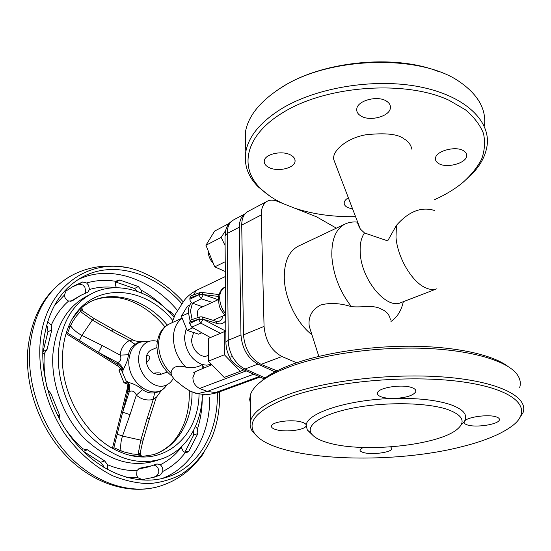 <?xml version="1.0" encoding="UTF-8"?>
<svg xmlns="http://www.w3.org/2000/svg" width="551" height="551" viewBox="0 0 551 551"><rect width="100%" height="100%" fill="white"/><g stroke="black" fill="none" stroke-linecap="round" stroke-linejoin="round"><path stroke-width="0.83" d="M312.059 434.512L307.306 429.98L306.218 425.482C305.943 413.298 348.101 399.323 394.433 398.428C406.163 397.774 413.278 395.542 415.791 391.733C416.274 390.108 414.979 388.737 411.914 387.628C402.333 383.895 378.441 387.567 377.545 392.808C377.07 394.516 378.461 395.914 381.733 397.016C385.073 398.063 389.309 398.538 394.433 398.428C418.009 397.994 436.743 400.074 450.642 404.661C463.591 409.407 468.171 414.999 464.376 421.425L464.176 421.852C463.825 423.072 464.83 424.077 467.2 424.876C475.513 427.948 498.462 424.497 499.364 419.945C499.716 418.781 498.779 417.796 496.568 417.004C488.744 413.918 466.284 417.059 464.376 421.425L460.856 425.351M301.452 422.004C292.058 419.132 272.222 421.742 271.533 425.868C271.126 427.452 272.779 428.754 276.499 429.766C285.983 432.494 305.268 429.973 306.136 425.827L306.218 425.482C306.294 424.098 304.71 422.934 301.452 422.004M363.019 447.46L360.044 449.706C359.727 450.883 360.96 451.848 363.729 452.598C372.001 455.016 391.189 452.481 391.885 448.817L390.742 446.895M386.699 101.274C378.041 95.061 357.296 100.482 356.779 108.94C356.456 111.688 357.757 113.995 360.698 115.855C369.473 121.799 389.729 116.536 390.383 107.989C390.693 105.365 389.467 103.127 386.699 101.274M463.894 150.988C456.324 145.478 435.696 150.891 435.483 158.302C435.269 160.32 436.254 162.015 438.431 163.378C446.11 168.661 466.304 163.413 466.663 155.905C466.862 153.984 465.939 152.345 463.894 150.988M348.37 197.816C345.897 199.235 344.513 200.826 344.21 202.582C343.982 204.566 345.133 206.226 347.667 207.555L352.674 209.077M290.756 155.072C282.332 150.141 264.811 154.011 264.273 160.823C263.95 163.44 265.451 165.631 268.778 167.401C277.291 172.139 294.406 168.358 295.04 161.498C295.364 158.991 293.938 156.849 290.756 155.072M447.688 409.517C462.888 415.206 466.063 421.79 457.206 429.27C438.038 445.511 364.376 452.984 329.477 443.156C319.911 440.635 313.829 437.363 311.219 433.348C305.695 424.683 323.065 413.553 355.085 407.671C386.995 401.748 427.686 402.643 447.688 409.517M519.703 387.491C521.06 382.986 520.151 378.578 516.983 374.26C507.168 360.919 471.987 350.202 424.842 348.363C377.724 346.538 324.098 354.052 290.418 366.456C277.828 371.112 268.089 376.092 261.215 381.402L263.908 378.895C270.658 373.674 280.183 368.784 292.491 364.225C322.941 353.005 369.797 345.773 413.167 346.255C456.538 346.765 492.422 354.837 507.643 366.208M257.159 436.399L252.055 430.758C250.016 427.411 249.603 423.891 250.801 420.199C253.949 410.798 267.483 401.858 291.396 393.38C330.993 379.68 398.125 372.621 449.526 377.504C501.059 382.339 528.499 397.485 523.078 412.596L518.112 420.282M292.946 395.838C336.833 380.658 414.724 374.315 466.132 382.401C517.802 390.377 533.216 409.379 513.098 425.227C502.181 433.699 485.321 440.793 462.509 446.524C387.181 466.174 270.61 460.223 253.963 432.466C246.814 420.22 259.803 408.015 292.946 395.838M434.643 199.641L435.586 199.207C445.78 194.537 454.692 189.124 462.323 182.966C470.719 175.576 477.132 167.676 481.567 159.273C484.701 150.698 485.341 142.089 483.482 133.459C480.093 124.967 474.067 117.074 465.395 109.773L449.024 100.268C405.088 79.633 325.951 85.742 283.131 112.459C244.451 135.649 238.92 167.931 260.706 188.6C266.732 194.517 274.336 199.572 283.517 203.767M294.682 208.182C312.968 214.249 333.265 217.066 355.567 216.639M269.928 196.163L258.467 187.085C248.081 176.83 243.859 165.107 245.794 151.904C248.487 136.503 260.251 122.205 281.086 109.008C315.558 87.733 373.695 77.884 419.097 86.714C464.603 95.481 490.397 120.421 487.16 145.168C485.472 157.2 478.86 168.344 467.324 178.593M484.508 125.414C486.23 109.435 478.337 95.192 460.836 82.684C421.777 53.674 328.582 56.278 281.155 87.699L280.335 88.215C259.721 101.694 248.088 116.323 245.422 132.088L245.691 146.229M229.168 223.417L214.601 231.103L205.95 245.271L214.732 266.884L225.318 271.505M225.097 245.526L221.144 237.398L225.648 230.525M224.216 331.716L208.368 338.431L208.388 361.194L224.188 377.435L240.298 371.333L224.395 354.775L224.216 331.716L225.82 331.089M148.57 341.551L140.45 341.221L135.023 344.279C131.317 346.751 129.148 350.243 128.521 354.754L127.329 360.65L122.942 370.541L122.756 372.779M125.959 380.707L128.417 382.422C133.314 383.586 138.039 385.955 142.578 389.529C146.167 392.395 150.182 393.469 154.624 392.739L160.761 391.334L156.257 397.457C156.167 397.099 155.162 397.781 153.233 399.516C146.773 400.818 141.139 399.351 136.331 395.122C134.912 391.513 132.584 390.308 129.333 391.499L127.894 391.086L127.212 388.792M173.338 378.262C171.499 381.802 168.868 384.192 165.438 385.431C153.812 390.266 137.647 373.895 138.652 357.861C139.086 350.222 141.958 344.974 147.275 342.109C150.361 340.628 153.701 340.36 157.29 341.324M199.056 393.834C198.753 437.9 161.106 470.196 119.581 451.717C86.218 438.376 59.398 392.374 62.669 352.743C63.248 343.955 64.984 335.828 67.876 328.368C85.281 281.809 141.545 282.167 172.539 320.179M192.065 391.871L192.065 392.546C192.092 421.37 177.326 447.081 153.536 454.651L141.132 456.621L130.69 455.401M153.956 465.113L156.229 466.029C158.213 467.723 159.039 469.948 158.716 472.696L156.374 476.147L151.924 477.848M138.012 469.183L147.93 467.041L157.021 463.942L160.258 464.768C162.242 466.47 163.075 468.701 162.759 471.463L160.561 474.879L153.984 477.269L142.268 479.604L138.019 477.779L136.662 475.017L137.006 470.526L139.672 468.212L152.104 465.733M83.16 451.138L100.544 462.323L103.54 466.056L103.87 467.4M219.567 391.857L219.629 395.301C219.704 409.889 217.301 423.499 212.424 436.123C205.427 452.653 194.889 465.492 180.824 474.631C170.982 479.701 160.286 482.704 148.742 483.64C136.875 483.296 124.843 480.658 112.645 475.733C94.517 466.738 77.67 451.972 64.192 432.914C47.111 406.617 38.322 374.418 39.968 345.084C43.97 281.547 98.354 251.58 144.08 273.151C158.647 279.488 171.712 289.082 183.283 301.927M193.525 430.538L193.732 434.973L184.799 452.33L188.959 451.007L187.051 452.412L185.35 452.523L183.173 451.317L181.155 447.102M217.321 392.67L217.342 394.661C217.824 433.107 198.264 468.061 165.693 477.579C139.534 485.397 106.309 475.224 80.818 448.762C55.376 422.293 40.457 381.478 43.047 345.945C46.429 313.092 59.329 290.239 81.762 277.401C113.258 259.79 154.707 272.952 182.009 303.856M203.588 394.447L202.348 396.272M167.828 310.495L171.327 312.148L174.419 315.785M116.55 287.705C115.166 285.328 115.021 283.221 116.123 281.382L117.301 280.363L119.781 280.018L138.335 286.554L141.228 290.163L141.745 293.056M82.643 281.988L86.61 282.98L88.587 285.232L89.448 289.495L87.795 292.202L80.687 295.405L72.291 300.839L68.606 301.053C66.148 299.923 64.722 297.946 64.315 295.136L66.12 290.942L73.786 285.976L82.643 281.988L78.807 284.096L82.898 285.005L84.868 287.243L85.729 291.493L85.006 293.339M47.606 321.564L51.271 325.166L51.822 329.835L47.028 349.575L44.397 353.322L42.751 353.756M202.403 394.316C201.749 424.614 185.914 451.338 160.713 459.203C136.937 465.857 113.437 458.212 90.206 436.275C69.068 414.607 56.533 381.037 58.461 351.572C61.133 323.726 72.098 304.483 91.37 293.821C117.273 279.922 151.408 290.914 173.896 316.797M81.569 449.533L82.891 448.879L87.409 449.802L104.676 460.939L107.535 464.734L107.535 469.514M47.627 389.695L50.94 393.648L59.563 415.055L59.942 420.069M46.477 325.434L47.531 327.101L47.944 331.819L42.758 352.847M120.338 368.109L119.03 370.472L124.016 382.814L127.212 383.84M167.256 372.042L159.342 374.887C162.263 373.006 160.251 372.442 153.309 373.179C149.824 370.782 147.544 367.31 146.463 362.772C148.653 360.457 149.776 358.68 149.817 357.434C149.831 356.208 148.777 355.588 146.656 355.56C147.523 352.854 149.059 350.994 151.277 349.988L156.911 347.523M193.525 332.749L191.61 339.471C191.238 349.017 200.867 358.839 207.376 355.726L207.947 355.491M218.403 299.592L200.178 307.94C197.602 309.448 196.824 312.259 197.85 316.37L198.25 317.486M191.493 302.637C189.406 304.882 188.332 307.954 188.256 311.845L190.067 320.71M197.534 330.386L200.605 332.088M202.672 306.797L192.451 303.174L190.426 310.854L192.161 319.525M189.751 305.123L187.319 306.26L181.396 316.281L187.113 330.373L198.635 334.161L201.845 332.776M310.881 332.046L310.854 331.33M225.449 287.023L224.739 287.353C221.357 289.33 219.677 292.856 219.704 297.926C219.766 303.477 221.757 308.815 225.676 313.939M193.463 294.95L196.383 290.363L225.359 276.533M260.065 377.022L216.97 392.767L207.293 391.43L199.538 388.476C195.15 386.037 192.94 382.401 192.898 377.552L195.192 371.684L211.467 364.914M171.898 376.051C162.09 368.412 157.09 358.219 156.904 345.463C157.861 334.416 162.104 327.198 169.646 323.823L181.988 318.196M411.962 149.355C410.812 144.631 408.236 141.187 404.227 139.045C398.325 134.072 385.493 132.653 365.733 134.788C345.849 138.404 331.895 151.346 333.754 159.583L335.931 165.272M434.622 210.516C421.515 206.384 408.787 211.329 396.438 225.366L395.997 237.212C397.409 257.317 411.934 281.981 425.496 287.753C429.759 289.688 433.568 290.026 436.922 288.758L400.873 302.651C386.499 309.758 361.373 279.791 360.244 253.012C359.727 244.389 361.139 237.708 364.493 232.963L360.285 228.996C358.226 225.145 357.344 222.852 357.633 222.122M396.438 225.366L387.69 240.883L364.493 232.963M357.454 222.122C353.026 221.619 348.886 222.267 345.036 224.05L298.463 246.097C288.882 251.056 284.158 261.746 284.288 278.152C284.777 298.704 296.844 323.32 311.949 334.774M311.467 333.245L309.249 326.282C308.043 316.873 311.811 309.8 320.551 305.047C329.712 302.561 339.995 303.091 351.4 306.652C363.033 307.713 373.55 304.641 380.968 308.98C386.568 311.232 389.702 314.89 390.377 319.938M261.14 364.369C250.602 358.797 244.72 348.969 243.494 334.877L264.06 326.392C265.417 340.718 271.374 350.76 281.933 356.518L261.14 364.369L276.974 370.871M243.494 334.877L241.724 225.097C241.758 218.361 243.845 213.809 247.991 211.446L267.352 201.184C263.254 203.533 261.215 208.12 261.243 214.952L241.724 225.097M267.352 201.184C270.135 199.779 273.296 199.758 276.85 201.136L316.577 216.832L336.365 228.155M264.06 326.392L261.243 214.952M281.933 356.518L296.617 362.765M169.646 323.823C162.765 327.26 159.081 333.968 158.578 343.962C158.729 355.505 162.903 365.327 171.092 373.44L171.072 373.096C171.836 366.925 176.761 364.934 185.839 367.138C192.74 368.158 198.174 367.297 202.127 364.555L206.701 365.189L210.916 364.266M245.002 213.898C241.248 216.419 239.368 220.848 239.341 227.184L240.966 334.987C242.089 348.625 247.743 358.336 257.937 364.115L275.011 371.884M245.05 213.836L233.562 219.911L230.993 221.833C228.493 224.526 227.246 228.41 227.232 233.466L228.245 340.249C228.348 345.876 229.767 351.359 232.508 356.69C235.952 362.586 240.153 366.684 245.092 368.991L265.176 377.945M229.622 357.165L232.508 356.69M229.533 223.003L230.993 221.833M193.27 392.346L197.63 393.6L207.293 391.43L253.722 374.205M202.293 368.55L202.127 364.555L203.98 367.882M187.113 330.373L192.905 327.817M181.396 316.281L188.284 313.12M218.609 296.459L203.202 294.571L218.196 299.689M225.731 320.634C223.665 323.547 220.799 324.498 217.128 323.485L203.161 319.256L225.745 331.117M217.011 299.221L216.915 300.274M216.15 321.316L218.892 321.35C221.096 320.524 222.418 318.733 222.859 315.971M217.128 323.485L215.889 321.233L202.217 316.935M200.798 292.485L201.411 292.361L203.202 294.571L198.718 294.709L189.881 297.96L191.135 295.811L199.937 292.56M189.875 299.221L198.718 294.868L203.202 294.723L201.239 298.821L192.375 303.146C190.86 302.409 190.026 301.101 189.875 299.221L189.881 297.96M189.702 322.156L189.689 323.451L198.629 319.339L200.02 316.894L201.948 316.853L203.161 319.098L198.635 319.181L189.702 322.156L191.059 319.897L199.958 316.915M220.407 333.327L200.716 323.113L198.629 319.339L203.161 319.256L200.716 323.113L191.769 327.191L189.689 323.451M191.769 327.191L210.454 337.549M146.463 362.772L146.656 355.56M159.342 374.887L153.309 373.179M124.016 382.814L126.523 381.781M119.03 370.472L121.365 369.473M80.687 295.405L70.618 301.321M71.809 287.105L78.807 284.096M195.536 426.329L197.437 429.015L197.864 433.603L188.959 451.007M115.758 282.022L134.465 288.531L137.109 291.279M67.601 333.031L98.484 352.385L102.135 345.498L120.159 355.106C120.738 348.783 123.81 343.914 129.361 340.477L133.018 339.96L113.079 329.319L111.605 331.006L92.306 320.062L80.432 311.549L76.437 316.067L72.918 321.226L70.452 325.82L67.601 333.031L66.237 333.059M118.128 366.188L116.922 363.935C119.891 365.547 121.895 367.744 122.942 370.541M69.55 324.422L70.728 326.116L70.032 327.019L68.875 325.937M79.385 340.422L81.879 335.38L92.306 320.062L94.152 318.595L113.017 329.291M70.728 326.116C73.717 330.001 77.436 333.086 81.879 335.38L102.135 345.498M67.429 332.907L66.478 332.294M94.056 318.533L82.898 311.005L81.19 311.039L80.701 311.845M81.107 307.94L81.19 311.039L80.432 311.549L80.067 308.959L82.843 306.59C81.727 306.762 81.706 308.195 82.76 310.888M72.987 317.955L80.067 308.959M123.286 369.714C122.315 366.801 120.442 364.425 117.659 362.592C120.793 361.139 121.626 358.646 120.159 355.106L128.521 354.754M135.023 344.279L129.361 340.477L111.605 331.006M113.403 448.707L113.843 447.688L123.417 451.779L132.075 453.921L138.143 454.499L140.347 453.287C140.56 450.56 142.192 443.775 143.164 440.091M139.665 456.579L138.136 454.107L139.052 454.361L141.132 456.621M119.65 451.744L119.767 450.298L120.903 450.477L121.144 452.364M113.809 447.894L113.616 448.824M154.624 392.739L153.233 399.516L147.055 418.739L149.328 419.022L148.412 418.485M142.578 389.529L136.331 395.122L130.05 414.621L122.646 412.231L113.843 447.688M128.417 382.422C129.761 385.225 130.064 388.248 129.333 391.499L122.646 412.231L127.894 391.086C128.906 387.863 128.81 384.867 127.612 382.091M149.314 419.07L143.191 439.994L140.794 440.132L147.055 418.739M138.136 454.107L140.794 440.132L122.508 436.055C120.903 440.821 120.373 445.628 120.903 450.477M130.05 414.621L122.508 436.055L117.205 434.147M243.817 369.804L240.298 371.333M208.388 361.194L224.395 354.775M205.95 245.271L221.144 237.398M214.732 266.884L225.235 261.718M208.147 252.055C208.512 255.981 210.014 259.549 212.645 262.765M437.845 71.279C393.641 53.853 321.66 61.505 282.381 86.948L282.078 87.141M261.215 381.402C255.347 385.975 251.717 390.507 250.333 395.012L249.672 399.551L250.498 403.945M307.892 430.834L308.388 430.91M166.712 384.915C156.663 402.609 127.109 384.254 128.838 360.402C130.408 346.737 136.965 340.463 148.508 341.579M158.757 486.492C131.062 494.571 95.998 483.854 69.164 456.008C42.399 428.161 26.847 385.232 29.782 347.895C33.508 313.636 47.097 289.702 70.549 276.113C45.767 290.714 31.51 315.296 27.791 349.864C24.802 387.126 40.127 429.126 66.829 456.579C93.567 483.992 129.464 494.984 158.757 486.492C169.357 483.33 178.848 478.296 187.209 471.367C195.922 463.35 201.501 457.041 203.96 452.461M78.187 279.529C110.455 264.053 151.394 278.958 177.629 310.612M202.258 397.56L202.258 397.608C202.231 408.649 200.626 419.118 197.437 429.015M141.228 290.163C149.521 294.654 157.228 300.378 164.35 307.334M86.61 282.98C96.163 280.204 105.999 279.674 116.123 281.382M54.184 305.957L64.315 295.136M51.271 325.166C55.596 315.379 61.375 307.341 68.606 301.053M89.448 289.495C97.947 286.975 106.715 286.375 115.751 287.705M160.713 459.203L154.79 461.091C131.021 467.744 107.562 460.188 84.413 438.417C63.351 416.914 50.912 383.565 52.896 354.259C55.617 326.564 66.616 307.389 85.887 296.734L91.37 293.821M47.296 388.462C44.535 376.905 43.536 365.575 44.307 354.472L44.397 353.322M140.429 468.061L138.921 468.536M87.409 449.802L83.311 451.262M50.94 393.648L49.039 394.482M51.822 329.835L47.944 331.819M218.403 299.544L219.704 297.926M182.057 318.402C176.589 322.314 173.696 328.658 173.393 337.446C173.599 348.983 177.746 358.88 185.839 367.138M186.21 328.596L184.461 337.171C185.473 350.815 191.362 359.941 202.127 364.555M345.036 224.05C335.724 228.899 331.33 239.802 331.86 256.759C333.327 275.025 339.843 291.658 351.4 306.652M257.937 364.115L245.092 368.991L242.419 369.184L264.039 378.792M239.341 227.184L227.232 233.466L225.022 235.828L225.917 342.205L228.245 340.249L240.966 334.987M241.565 368.798L242.419 369.184C235.587 365.32 231.358 361.387 229.739 357.379M225.917 342.86L225.917 342.205C225.951 347.481 227.226 352.537 229.733 357.372M225.022 236.613L225.807 229.925C226.998 226.351 228.376 223.899 229.932 222.576M214.938 392.801L259.101 376.595M199.538 388.476L246.228 370.871M201.411 292.361L199.992 292.54L198.718 294.709L201.239 298.821L212.287 302.389M72.801 300.509L71.72 301.087M47.028 349.575L43.123 351.497M59.563 415.055L57.69 415.819M104.676 460.939L100.544 462.323M160.561 474.879L156.374 476.147M197.864 433.603L193.732 434.973M171.327 312.148L170.094 312.727M119.781 280.018L115.924 282.057M138.335 286.554L134.465 288.531M181.196 447.446C175.459 454.906 168.475 460.677 160.258 464.768M137.006 470.526C127.343 470.864 117.521 468.935 107.535 464.734M82.891 448.879C75.101 441.936 68.269 433.775 62.38 424.394M138.019 477.779L126.117 477.249M185.35 452.523C179.185 460.664 171.65 466.979 162.759 471.463M209.773 397.416C210.076 434.036 192.134 467.551 161.794 478.599M98.484 352.385L116.922 363.935L117.659 362.592L98.484 352.385M67.091 333.004L66.409 332.515M164.949 326.839C154.845 314.704 143.405 306.108 130.621 301.053C119.422 296.452 102.941 295.178 89.593 302.134C114.119 289.151 146.532 300.047 167.304 325.09M260.706 188.6L258.467 187.085M245.422 132.088L245.794 151.904M166.774 384.887L160.761 391.334M66.072 333.589L117.707 365.926L120.869 368.757L126.179 381.085C126.813 380.107 128.025 389.784 127.102 389.247L112.459 448.183M153.536 454.651C162.146 451.758 169.419 446.592 175.37 439.161C184.378 427.349 189.034 412.513 189.337 394.668L189.275 390.659M212.975 320.317L224.794 315.124M225.696 315.978C217.748 306.914 219.429 305.006 218.403 299.152C217.81 298.422 219.725 289.013 224.532 287.457M318.815 356.38L309.249 326.282M403.318 301.707C401.314 310.736 397.195 317.328 390.962 321.474M333.754 159.583L360.285 228.996M229.974 222.542L233.28 220.063M195.708 393.269L189.764 390.893L183.552 386.878L174.874 379.928L171.919 376.099L171.072 373.096M195.192 371.684L193.573 372.793L194.661 372.221M216.97 392.767C209.284 394.509 205.124 395.101 204.504 394.544L197.63 393.6M195.777 290.714C191.507 293.125 186.19 297.065 183.345 301.838L175.308 314.29L171.898 322.796M201.666 292.395L219.009 294.578M140.326 341.234C136.889 341.413 134.478 341 133.101 340.001M140.333 453.439C140.471 455.333 141.428 456.359 143.212 456.524M156.257 397.457L149.328 419.022M126.234 267.69C121.227 266.243 112.838 265.83 101.053 266.45C90.33 267.586 80.164 270.803 70.549 276.113M82.877 306.563L89.593 302.134M253.963 432.466L252.055 430.758M250.801 420.199L250.333 395.012M311.219 433.348L307.306 429.98M295.04 161.498L294.964 159.652M466.663 155.905L466.401 153.819M390.383 107.989L390.142 105.344M499.206 418.684L499.364 419.945M391.816 447.901L391.885 448.817M306.094 424.711L306.136 425.827M415.647 390.101L415.791 391.733"/></g></svg>
